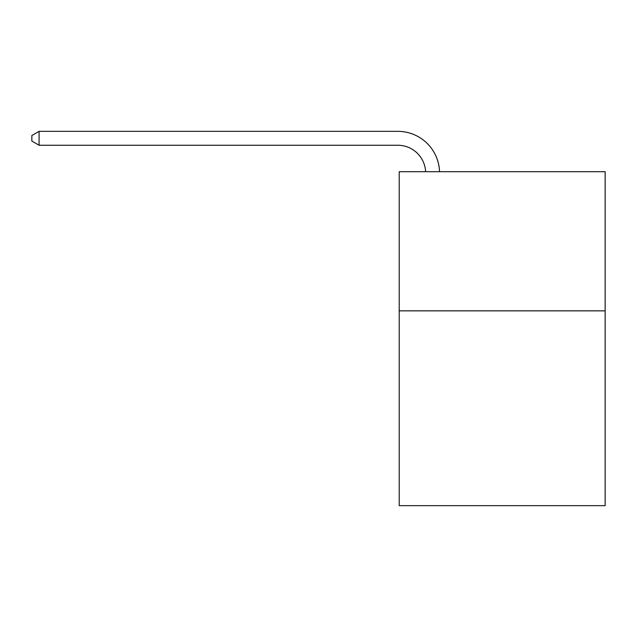 <?xml version="1.0" encoding="UTF-8"?>
<svg xmlns="http://www.w3.org/2000/svg" width="637" height="637" viewBox="0 0 637 637"><rect width="100%" height="100%" fill="white"/><g stroke="black" fill="none" stroke-linecap="round" stroke-linejoin="round"><path stroke-width="0.96" d="M605.15 310.848L605.15 505.659L399.208 505.659L399.208 171.695L605.15 171.695L605.15 310.848L399.208 310.848M425.612 171.695A27.829 27.829 -144.5 0 0 397.814 145.26L39.088 145.26L31.85 141.08L31.85 135.514L39.088 131.341L397.814 131.341A41.747 41.747 35.5 0 1 439.538 171.695M39.088 131.341L39.088 145.26"/></g></svg>
